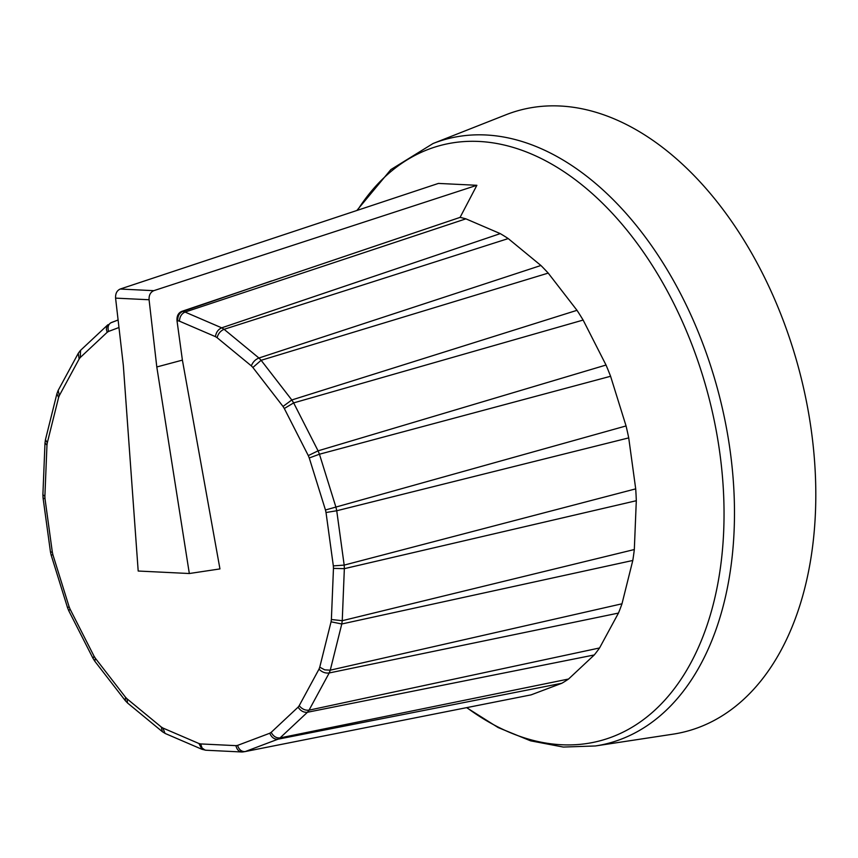 <?xml version="1.0" encoding="UTF-8"?>
<svg xmlns="http://www.w3.org/2000/svg" width="858" height="858" viewBox="0 0 858 858"><rect width="100%" height="100%" fill="white"/><g stroke="black" fill="none" stroke-linecap="round" stroke-linejoin="round"><path stroke-width="1.29" d="M149.078 299.753L156.799 366.967L189.328 573.519L219.948 568.918L182.4 360.124L177.005 320.71C176.705 316.109 178.239 313.009 181.617 311.433L460.081 217.385L476.876 185.296L438.427 183.419L120.206 289.039C116.913 290.54 115.369 293.565 115.583 298.123L149.078 299.753C148.874 295.206 150.44 292.181 153.786 290.669L476.876 185.296M460.081 217.385A246.139 154.923 74.9 0 1 465.894 218.844L500.268 233.623A246.139 154.923 74.9 0 1 508.226 238.578L540.915 265.487A246.139 154.923 74.9 0 1 548.208 273.101L576.994 310.317A246.139 154.923 74.9 0 1 583.129 320.066L606.027 365.036A246.139 154.923 74.9 0 1 610.585 376.276L626.061 425.943A246.139 154.923 74.9 0 1 628.721 437.891L635.703 488.867A246.139 154.923 74.9 0 1 636.304 500.718L634.319 549.528A246.139 154.923 74.9 0 1 632.796 560.467L621.986 603.796A246.139 154.923 74.9 0 1 618.468 613.073L599.56 647.962A246.139 154.923 74.9 0 1 594.272 654.954L568.564 679.021A246.139 154.923 74.9 0 1 561.861 683.258L531.102 694.862L245.12 751.576C241.548 751.769 239.028 749.71 237.548 745.398A218.747 137.688 74.9 0 1 235.929 745.645L200.622 743.929A218.747 137.688 74.9 0 1 198.917 743.511L162.923 728.034A218.747 137.688 74.9 0 1 161.24 726.983L127.005 698.798A218.747 137.688 74.9 0 1 125.472 697.2L95.335 658.225A218.747 137.688 74.9 0 1 94.037 656.166L70.056 609.073A218.747 137.688 74.9 0 1 69.09 606.703L52.885 554.697A218.747 137.688 74.9 0 1 52.327 552.166L45.013 498.788A218.747 137.688 74.9 0 1 44.884 496.289L46.965 445.163A218.747 137.688 74.9 0 1 47.287 442.857L58.601 397.49A218.747 137.688 74.9 0 1 59.352 395.527L79.14 358.998A218.747 137.688 74.9 0 1 80.255 357.518L107.175 332.314A218.747 137.688 74.9 0 1 108.591 331.424L118.972 327.509M271.739 280.866A253053.511 47528.61 169.8 0 1 182.625 311.475L182.625 311.486C179.236 313.063 177.606 316.152 177.724 320.742A218.747 137.688 74.9 0 1 179.429 321.16L215.422 336.636A218.747 137.688 74.9 0 1 217.106 337.687L251.34 365.873A218.747 137.688 74.9 0 1 252.874 367.481L283.011 406.445A218.747 137.688 74.9 0 1 284.309 408.505L308.29 455.598A218.747 137.688 74.9 0 1 309.255 457.968L325.461 509.984A218.747 137.688 74.9 0 1 326.019 512.505L333.333 565.883A218.747 137.688 74.9 0 1 333.462 568.393L331.381 619.508A218.747 137.688 74.9 0 1 331.059 621.814L319.744 667.192A218.747 137.688 74.9 0 1 319.004 669.143L299.206 705.673A218.747 137.688 74.9 0 1 298.091 707.153L271.171 732.357A218.747 137.688 74.9 0 1 269.755 733.247L237.548 745.398M500.268 233.623L221.696 327.831L185.049 312.065L465.894 218.844M43.061 497.951L45.013 498.788M43.061 497.919L42.9 494.734L44.884 496.289M52.885 554.697L51.169 555.147L50.461 551.951L52.327 552.166M67.557 607.754L69.09 606.703M67.557 607.764L68.779 610.767L70.056 609.073M93.061 658.44L94.037 656.166M94.82 661.239L95.335 658.225M127.681 703.131L125.332 700.696L125.472 697.2M127.488 702.949L127.005 698.798M165.455 733.601L162.387 731.713L161.24 726.983M165.004 733.365L162.923 728.034M205.888 750.235L202.027 749.324L198.917 743.511M205.105 750.128L202.08 748.015L200.622 743.929M244.959 751.597A226.684 142.675 -105.1 0 1 242.953 751.908L241.806 751.994C238.771 751.587 236.808 749.474 235.929 745.645M245.249 751.554L278.046 739.178C274.378 739.478 271.611 737.505 269.755 733.247M568.564 679.021L280.051 737.901C276.34 738.245 273.38 736.389 271.171 732.357M280.051 737.901L307.454 712.258C303.7 712.623 300.579 710.928 298.091 707.153M599.56 647.962L309.052 710.156C305.255 710.574 301.973 709.083 299.206 705.673M307.454 712.258L594.272 654.954M307.464 712.247A226.684 142.675 -105.1 0 0 309.052 710.145L329.204 672.962C325.375 673.444 321.975 672.168 319.004 669.143M621.986 603.796L330.266 670.173L324.742 669.851L319.744 667.192M618.468 613.073L329.204 672.962A226.684 142.675 -105.1 0 0 330.266 670.173L341.784 623.981L331.059 621.814M634.319 549.528L342.245 620.699L331.381 619.508M632.796 560.467L341.784 623.981A226.684 142.675 -105.1 0 0 342.245 620.699L344.348 568.661L333.462 568.393M344.348 568.661L636.304 500.718M635.703 488.867L344.176 565.1L333.333 565.883M344.358 568.661A226.684 142.675 -105.1 0 0 344.176 565.1L336.733 510.757L326.019 512.505M626.061 425.943L325.461 509.984M628.721 437.891L336.733 510.757A226.684 142.675 -105.1 0 0 335.928 507.164L319.444 454.214L309.255 457.968M606.027 365.036L318.061 450.836L308.29 455.598M610.585 376.276L319.444 454.214A226.684 142.675 -105.1 0 0 318.071 450.836L293.651 402.895L284.309 408.505M576.994 310.317L291.806 399.967L283.011 406.445M583.129 320.066L293.651 402.895A226.684 142.675 -105.1 0 0 291.806 399.967L261.122 360.296L252.874 367.481M261.122 360.296L548.208 273.101M540.915 265.487L258.934 358.011C255.33 359.47 252.799 362.087 251.34 365.873M261.132 360.296A226.684 142.675 -105.1 0 0 258.934 358.011L224.088 329.311C220.527 330.823 218.2 333.612 217.106 337.687M508.226 238.578L224.088 329.311A226.684 142.675 -105.1 0 0 221.696 327.831C218.2 329.375 216.109 332.303 215.422 336.636M182.625 311.475A226.684 142.675 -105.1 0 1 185.049 312.065C181.606 313.631 179.73 316.666 179.429 321.16M111.465 322.501L118.104 319.991L110.65 322.898C108.14 324.753 107.454 327.595 108.591 331.424M110.65 322.898L106.778 326.426L106.371 329.236L107.175 332.314M80.566 350.332L80.255 357.518M80.116 350.815L78.26 353.335L79.14 358.998M58.172 390.411L59.352 395.527M58.012 390.755L56.928 393.661L58.601 397.49M45.463 439.628L47.287 442.857M45.431 439.811L45.002 442.932L46.965 445.163M280.062 737.901A226.684 142.675 -105.1 0 1 278.046 739.178L561.861 683.258M595.409 745.967A312.762 196.857 74.9 0 0 727.037 431.188A312.762 196.857 74.9 0 0 485.767 134.974A312.762 196.857 74.9 0 0 433.065 143.511L505.898 114.79A321.568 202.391 74.9 0 1 560.092 106.006A321.568 202.391 74.9 0 1 808.15 410.564A321.568 202.391 74.9 0 1 672.822 734.201L595.409 745.967L563.309 747.061L530.619 740.84L498.155 727.563L466.613 707.657M156.799 366.967L182.4 360.124M189.328 573.519L138.192 571.031L123.327 365.336L115.583 298.123M177.005 320.71L177.724 320.742M357.454 210.296A308.172 193.962 74.9 0 1 479 141.452A308.172 193.962 74.9 0 1 723.948 522.822A308.172 193.962 74.9 0 1 466.795 707.614M182.625 311.486L181.617 311.433M153.786 290.669L120.206 289.039M43.072 498.037L50.45 551.855M51.201 555.233L67.535 607.668M68.833 610.875L93.018 658.365M94.755 661.143L93.093 658.494M94.873 661.303L125.279 700.621M127.745 703.174L162.334 731.66M165.519 733.622L201.962 749.302M205.92 750.235L241.774 751.983M245.12 751.576L242.696 751.951M107.904 324.742L80.598 350.3M78.228 353.399L58.205 390.347M56.907 393.736L45.485 439.553M44.991 443.018L42.9 494.583M433.065 143.511L390.862 169.594L356.842 210.5"/></g></svg>
